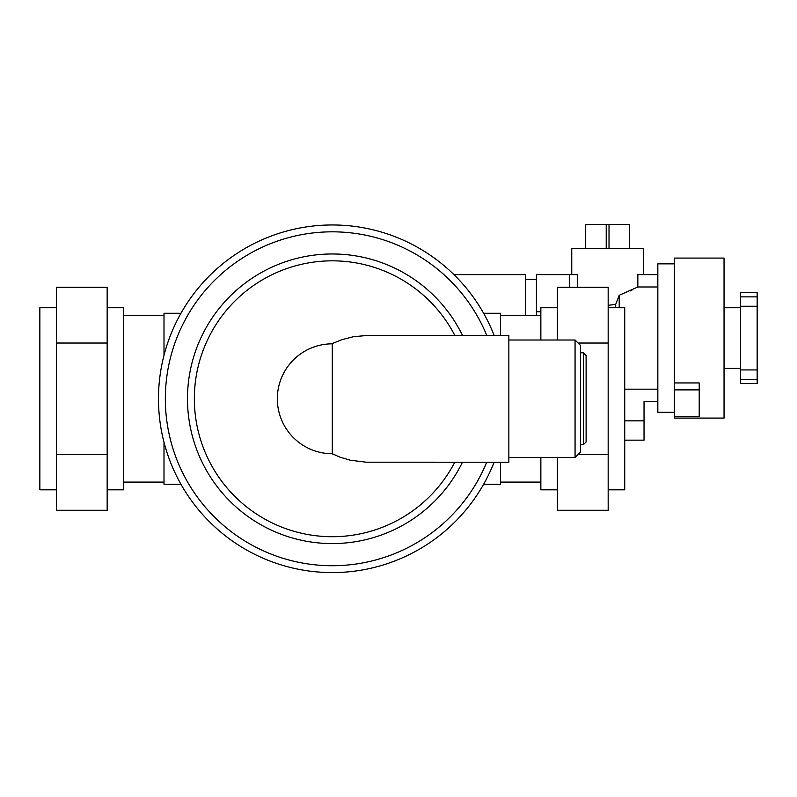 <?xml version="1.0" encoding="UTF-8"?>
<svg xmlns="http://www.w3.org/2000/svg" width="797" height="797" viewBox="0 0 797 797"><rect width="100%" height="100%" fill="white"/><g stroke="black" fill="none" stroke-linecap="round" stroke-linejoin="round"><path stroke-width="1.2" d="M557.412 489.816L540.854 489.816L540.854 457.538M540.854 340.01L540.854 307.732L557.412 307.732M608.171 307.732L624.728 307.732L624.728 489.816L608.171 489.816M557.412 457.538L557.412 510.269L608.171 510.269L608.171 454.529L578.084 454.529M578.084 343.029L608.171 343.029L608.171 454.529M608.171 343.029L608.171 287.279L557.412 287.279L557.412 340.01M107.167 489.816L123.714 489.816L123.714 307.732L107.167 307.732M56.408 307.732L39.85 307.732L39.85 489.816L56.408 489.816M107.167 510.269L56.408 510.269L56.408 454.529L107.167 454.529L107.167 510.269M107.167 343.029L56.408 343.029L56.408 287.279L107.167 287.279L107.167 454.529M56.408 343.029L56.408 454.529M483.6 313.251L500.576 313.251L500.576 335.318M500.576 462.23L500.576 484.297L483.6 484.297M180.979 484.297L164.003 484.297L164.003 442.225M164.003 355.332L164.003 313.251L180.979 313.251M500.576 482.095L540.854 482.095M123.714 482.095L164.003 482.095M332.289 454.011L332.289 343.547L341.813 339.721L353.35 336.713L368.553 335.328L508.855 335.318L508.855 462.23L366.112 462.19L350.291 460.218L339.861 457.139L332.289 453.732A54.953 54.953 0 0 1 277.336 398.779A54.953 54.953 0 0 1 332.289 343.826L332.289 343.547M583.344 352.812L583.344 444.746L586.104 441.986L586.104 355.572L583.344 352.812L580.585 352.812M575.065 340.01L575.065 457.538L580.585 452.019L580.585 345.529L575.065 340.01L508.855 340.01M454.768 335.318A137.941 137.941 0 0 0 194.348 398.779A137.941 137.941 0 0 0 454.768 462.23M494.1 335.318A173.806 173.806 0 0 0 227.354 260.22A173.806 173.806 0 0 0 227.354 537.337A173.806 173.806 0 0 0 494.1 462.23M585.596 248.694L585.596 224.415L609.018 224.415L609.018 248.694M606.218 248.694L606.218 224.415M629.65 248.694L629.69 224.415L609.018 224.415M643.488 274.626L643.488 248.694L571.758 248.694L571.758 274.626M657.834 389.175L624.728 389.175L624.728 440.163L644.036 440.163L644.036 401.539L657.834 401.539M619.209 307.732L619.209 295.279L637.839 286.98L657.834 286.98M631.862 290.277L630.616 290.895M540.854 311.796L536.441 311.796L536.441 315.463M569.546 287.279L569.546 274.626L536.441 274.626L536.441 311.796M699.218 382.949L674.382 382.949L674.382 389.882L699.218 389.882L699.218 382.949M674.382 389.882L674.382 416.652L699.218 416.652L699.218 389.882M674.382 382.949L674.382 258.079L724.045 258.079L724.045 418.086L674.382 418.086L674.382 416.652M569.546 274.626L577.397 274.626L577.397 287.279M608.171 305.341L615.702 304.364L619.209 295.279M637.839 286.98L637.839 274.626L657.834 274.626M674.382 412.298L657.834 412.298L657.834 263.867L674.382 263.867M757.15 369.928L757.15 296.863L740.592 296.863L740.592 379.302L757.15 379.302L757.15 369.928L740.592 369.928M757.15 306.237L740.592 306.237M757.15 296.863L757.15 292.559L740.592 292.559L740.592 296.863M740.592 379.302L740.592 383.606L757.15 383.606L757.15 379.302M525.402 315.463L525.402 274.626L453.931 274.626M615.702 307.732L615.702 304.364M486.708 335.318A166.952 166.952 0 0 0 230.781 266.228A166.952 166.952 0 0 0 230.781 531.32A166.952 166.952 0 0 0 486.708 462.23M462.449 335.318A144.805 144.805 0 0 0 241.82 285.715A144.805 144.805 0 0 0 241.82 511.843A144.805 144.805 0 0 0 462.449 462.23M624.728 420.846L644.036 420.846M500.576 315.463L540.854 315.463M123.714 315.463L164.003 315.463M583.344 444.746L580.585 444.746M575.065 457.538L508.855 457.538M585.546 224.415L585.546 248.694M629.69 224.415L629.69 248.694M536.441 279.319L525.402 279.319M740.592 307.732L724.045 307.732M740.592 368.433L724.045 368.433"/></g></svg>
